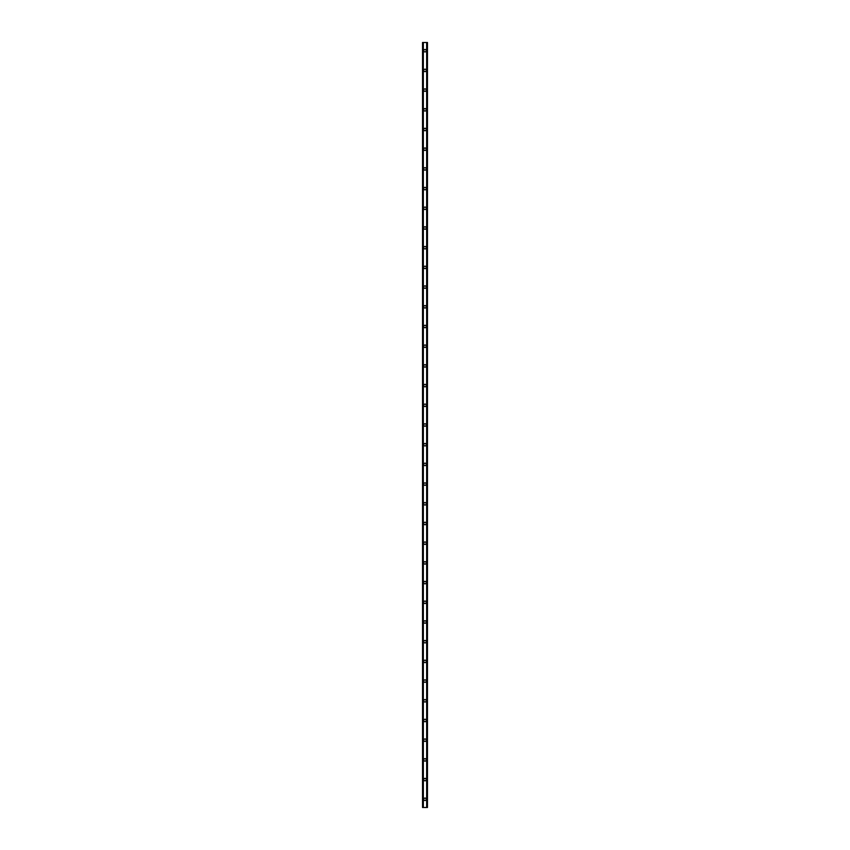 <?xml version="1.0" encoding="UTF-8"?>
<svg xmlns="http://www.w3.org/2000/svg" width="850" height="850" viewBox="0 0 850 850"><rect width="100%" height="100%" fill="white"/><g stroke="black" fill="none" stroke-linecap="round" stroke-linejoin="round"><path stroke-width="1.27" d="M423.767 799.287A1.232 1.232 0 0 1 425 798.065A1.232 1.232 0 0 1 426.233 799.287A1.232 1.232 0 0 1 425 800.519A1.232 1.232 0 0 1 423.767 799.287M423.767 779.588A1.232 1.232 0 0 1 425 778.366A1.232 1.232 0 0 1 426.233 779.588A1.232 1.232 0 0 1 425 780.821A1.232 1.232 0 0 1 423.767 779.588M423.767 759.889A1.232 1.232 0 0 1 425 758.657A1.232 1.232 0 0 1 426.233 759.889A1.232 1.232 0 0 1 425 761.122A1.232 1.232 0 0 1 423.767 759.889M423.767 740.191A1.232 1.232 0 0 1 425 738.958A1.232 1.232 0 0 1 426.233 740.191A1.232 1.232 0 0 1 425 741.423A1.232 1.232 0 0 1 423.767 740.191M423.767 720.492A1.232 1.232 0 0 1 425 719.259A1.232 1.232 0 0 1 426.233 720.492A1.232 1.232 0 0 1 425 721.724A1.232 1.232 0 0 1 423.767 720.492M423.767 700.793A1.232 1.232 0 0 1 425 699.561A1.232 1.232 0 0 1 426.233 700.793A1.232 1.232 0 0 1 425 702.026A1.232 1.232 0 0 1 423.767 700.793M423.767 681.094A1.232 1.232 0 0 1 425 679.862A1.232 1.232 0 0 1 426.233 681.094A1.232 1.232 0 0 1 425 682.327A1.232 1.232 0 0 1 423.767 681.094M423.767 661.396A1.232 1.232 0 0 1 425 660.163A1.232 1.232 0 0 1 426.233 661.396A1.232 1.232 0 0 1 425 662.628A1.232 1.232 0 0 1 423.767 661.396M423.767 641.697A1.232 1.232 0 0 1 425 640.464A1.232 1.232 0 0 1 426.233 641.697A1.232 1.232 0 0 1 425 642.929A1.232 1.232 0 0 1 423.767 641.697M423.767 621.998A1.232 1.232 0 0 1 425 620.766A1.232 1.232 0 0 1 426.233 621.998A1.232 1.232 0 0 1 425 623.231A1.232 1.232 0 0 1 423.767 621.998M423.767 602.299A1.232 1.232 0 0 1 425 601.067A1.232 1.232 0 0 1 426.233 602.299A1.232 1.232 0 0 1 425 603.532A1.232 1.232 0 0 1 423.767 602.299M423.767 582.601A1.232 1.232 0 0 1 425 581.368A1.232 1.232 0 0 1 426.233 582.601A1.232 1.232 0 0 1 425 583.822A1.232 1.232 0 0 1 423.767 582.601M423.767 562.902A1.232 1.232 0 0 1 425 561.669A1.232 1.232 0 0 1 426.233 562.902A1.232 1.232 0 0 1 425 564.124A1.232 1.232 0 0 1 423.767 562.902M423.767 543.192A1.232 1.232 0 0 1 425 541.971A1.232 1.232 0 0 1 426.233 543.192A1.232 1.232 0 0 1 425 544.425A1.232 1.232 0 0 1 423.767 543.192M423.767 523.494A1.232 1.232 0 0 1 425 522.272A1.232 1.232 0 0 1 426.233 523.494A1.232 1.232 0 0 1 425 524.726A1.232 1.232 0 0 1 423.767 523.494M423.767 503.795A1.232 1.232 0 0 1 425 502.562A1.232 1.232 0 0 1 426.233 503.795A1.232 1.232 0 0 1 425 505.027A1.232 1.232 0 0 1 423.767 503.795M423.767 484.096A1.232 1.232 0 0 1 425 482.864A1.232 1.232 0 0 1 426.233 484.096A1.232 1.232 0 0 1 425 485.329A1.232 1.232 0 0 1 423.767 484.096M423.767 464.397A1.232 1.232 0 0 1 425 463.165A1.232 1.232 0 0 1 426.233 464.397A1.232 1.232 0 0 1 425 465.63A1.232 1.232 0 0 1 423.767 464.397M423.767 444.699A1.232 1.232 0 0 1 425 443.466A1.232 1.232 0 0 1 426.233 444.699A1.232 1.232 0 0 1 425 445.931A1.232 1.232 0 0 1 423.767 444.699M423.767 425A1.232 1.232 0 0 1 425 423.767A1.232 1.232 0 0 1 426.233 425A1.232 1.232 0 0 1 425 426.233A1.232 1.232 0 0 1 423.767 425M423.767 405.301A1.232 1.232 0 0 1 425 404.069A1.232 1.232 0 0 1 426.233 405.301A1.232 1.232 0 0 1 425 406.534A1.232 1.232 0 0 1 423.767 405.301M423.767 385.603A1.232 1.232 0 0 1 425 384.37A1.232 1.232 0 0 1 426.233 385.603A1.232 1.232 0 0 1 425 386.835A1.232 1.232 0 0 1 423.767 385.603M423.767 365.904A1.232 1.232 0 0 1 425 364.671A1.232 1.232 0 0 1 426.233 365.904A1.232 1.232 0 0 1 425 367.136A1.232 1.232 0 0 1 423.767 365.904M423.767 346.205A1.232 1.232 0 0 1 425 344.973A1.232 1.232 0 0 1 426.233 346.205A1.232 1.232 0 0 1 425 347.438A1.232 1.232 0 0 1 423.767 346.205M423.767 326.506A1.232 1.232 0 0 1 425 325.274A1.232 1.232 0 0 1 426.233 326.506A1.232 1.232 0 0 1 425 327.728A1.232 1.232 0 0 1 423.767 326.506M423.767 306.808A1.232 1.232 0 0 1 425 305.575A1.232 1.232 0 0 1 426.233 306.808A1.232 1.232 0 0 1 425 308.029A1.232 1.232 0 0 1 423.767 306.808M423.767 287.098A1.232 1.232 0 0 1 425 285.876A1.232 1.232 0 0 1 426.233 287.098A1.232 1.232 0 0 1 425 288.331A1.232 1.232 0 0 1 423.767 287.098M423.767 267.399A1.232 1.232 0 0 1 425 266.178A1.232 1.232 0 0 1 426.233 267.399A1.232 1.232 0 0 1 425 268.632A1.232 1.232 0 0 1 423.767 267.399M423.767 247.701A1.232 1.232 0 0 1 425 246.468A1.232 1.232 0 0 1 426.233 247.701A1.232 1.232 0 0 1 425 248.933A1.232 1.232 0 0 1 423.767 247.701M423.767 228.002A1.232 1.232 0 0 1 425 226.769A1.232 1.232 0 0 1 426.233 228.002A1.232 1.232 0 0 1 425 229.234A1.232 1.232 0 0 1 423.767 228.002M423.767 208.303A1.232 1.232 0 0 1 425 207.071A1.232 1.232 0 0 1 426.233 208.303A1.232 1.232 0 0 1 425 209.536A1.232 1.232 0 0 1 423.767 208.303M423.767 188.604A1.232 1.232 0 0 1 425 187.372A1.232 1.232 0 0 1 426.233 188.604A1.232 1.232 0 0 1 425 189.837A1.232 1.232 0 0 1 423.767 188.604M423.767 168.906A1.232 1.232 0 0 1 425 167.673A1.232 1.232 0 0 1 426.233 168.906A1.232 1.232 0 0 1 425 170.138A1.232 1.232 0 0 1 423.767 168.906M423.767 149.207A1.232 1.232 0 0 1 425 147.974A1.232 1.232 0 0 1 426.233 149.207A1.232 1.232 0 0 1 425 150.439A1.232 1.232 0 0 1 423.767 149.207M423.767 129.508A1.232 1.232 0 0 1 425 128.276A1.232 1.232 0 0 1 426.233 129.508A1.232 1.232 0 0 1 425 130.741A1.232 1.232 0 0 1 423.767 129.508M423.767 109.809A1.232 1.232 0 0 1 425 108.577A1.232 1.232 0 0 1 426.233 109.809A1.232 1.232 0 0 1 425 111.042A1.232 1.232 0 0 1 423.767 109.809M423.767 90.111A1.232 1.232 0 0 1 425 88.878A1.232 1.232 0 0 1 426.233 90.111A1.232 1.232 0 0 1 425 91.343A1.232 1.232 0 0 1 423.767 90.111M423.767 70.412A1.232 1.232 0 0 1 425 69.179A1.232 1.232 0 0 1 426.233 70.412A1.232 1.232 0 0 1 425 71.634A1.232 1.232 0 0 1 423.767 70.412M423.767 50.713A1.232 1.232 0 0 1 425 49.481A1.232 1.232 0 0 1 426.233 50.713A1.232 1.232 0 0 1 425 51.935A1.232 1.232 0 0 1 423.767 50.713M427.327 42.5L422.535 42.5L422.535 807.5L427.465 807.5L427.465 42.5L427.327 807.5M427.221 807.5L427.221 42.5L427.231 807.5M426.658 807.5L426.658 42.5L426.668 807.5M423.332 807.5L423.332 42.5L423.342 807.5M422.769 807.5L422.769 42.5L422.779 807.5M422.535 42.5L422.535 807.5M423.268 42.5L423.268 807.5M426.732 42.5L426.732 807.5M422.631 42.5L422.631 807.5M422.673 42.5L422.673 807.5M422.875 42.5L422.875 807.5M427.125 42.5L427.125 807.5M427.369 42.5L427.369 807.5"/></g></svg>
